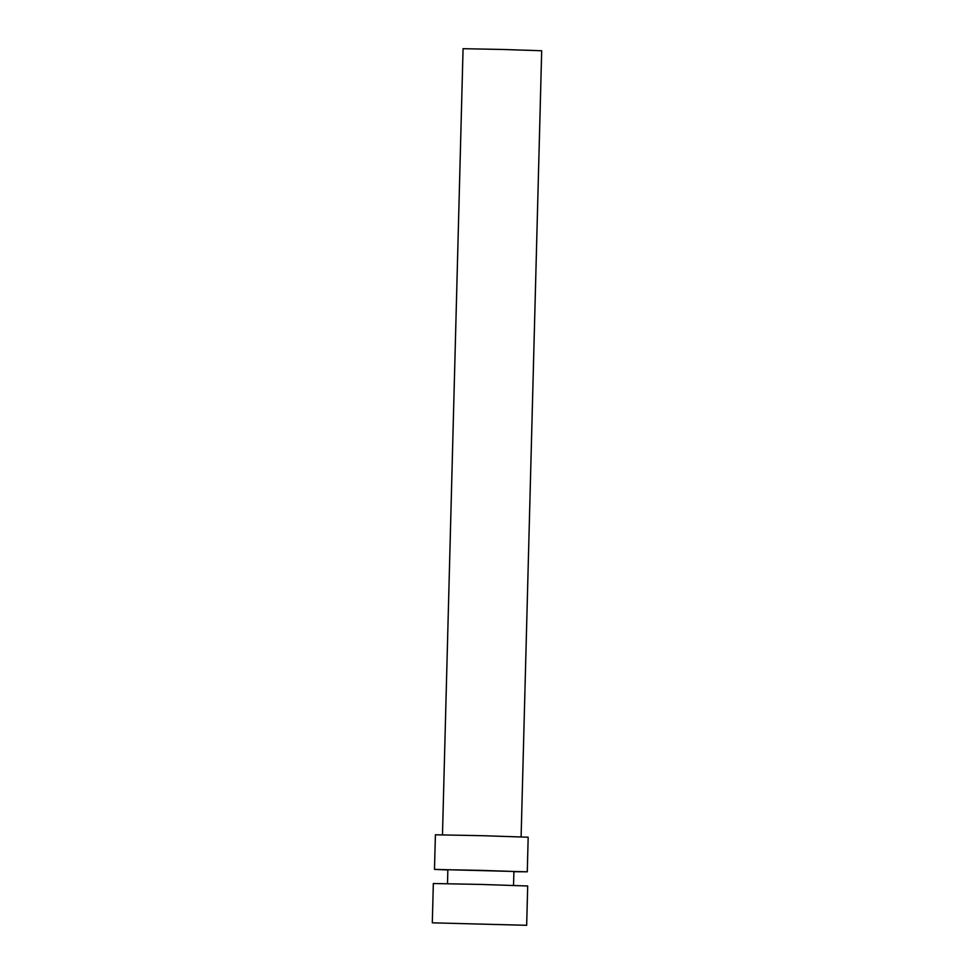 <?xml version="1.0" encoding="UTF-8"?>
<svg xmlns="http://www.w3.org/2000/svg" width="974" height="974" viewBox="0 0 974 974"><rect width="100%" height="100%" fill="white"/><g stroke="black" fill="none" stroke-linecap="round" stroke-linejoin="round"><path stroke-width="1.46" d="M521.114 836.861L541.69 50.758L502.389 49.455L463.064 48.7L442.476 834.803M513.907 871.693L527.275 871.815L528.176 837.214L481.801 835.68L435.402 834.791L434.489 869.38L447.857 869.965M527.275 871.815L434.489 869.38M513.542 885.378L513.907 871.462L480.888 870.366L447.857 869.733L447.492 883.649M526.666 925.3L527.689 885.987L480.523 884.416L433.333 883.515L432.31 922.828L526.666 925.3L432.31 922.828"/></g></svg>
